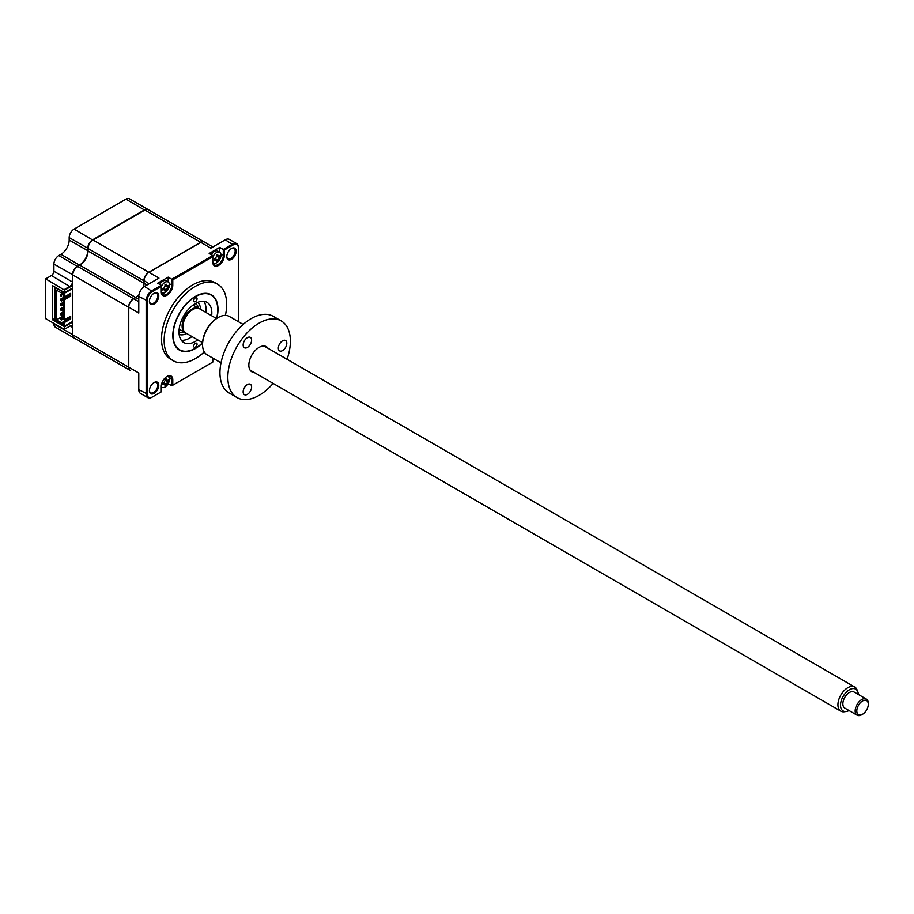 <?xml version="1.0" encoding="UTF-8"?>
<svg xmlns="http://www.w3.org/2000/svg" width="914" height="914" viewBox="0 0 914 914"><rect width="100%" height="100%" fill="white"/><g stroke="black" fill="none" stroke-linecap="round" stroke-linejoin="round"><path stroke-width="1.37" d="M74.068 337.963A6.969 4.022 -60 0 1 73.897 337.872A6.969 4.022 -60 0 1 72.457 334.684L72.457 327.475A3.485 2.011 120 0 0 71.738 325.887A3.485 2.011 120 0 0 70.001 326.058L64.254 329.371L45.7 318.666L45.7 278.861L64.574 290.138L64.574 292.606L52.589 285.682L52.589 319.797L54.486 318.712M72.457 327.475L70.321 325.864L64.254 329.371M73.897 337.872L55.354 327.155A6.969 4.022 -60 0 1 53.903 323.967L53.903 323.407M53.903 323.967L72.789 334.684M70.618 335.975A6.969 4.022 -60 0 1 70.595 335.964L89.172 346.68A6.969 4.022 -60 0 1 89.172 346.68A6.969 4.022 -60 0 1 89.138 346.669M45.7 278.861L51.447 275.537A3.485 2.011 120 0 0 53.903 271.275L53.903 264.077A6.969 4.022 -60 0 1 58.827 255.543L60.964 254.309A11.608 6.706 120 0 0 69.178 240.096L69.178 237.629A6.969 4.022 -60 0 1 74.103 229.106L125.972 199.149A6.969 4.022 -60 0 1 129.457 198.806L148.011 209.512A6.969 4.022 -60 0 1 148.171 209.614M64.254 289.567L70.001 286.253A3.485 2.011 120 0 0 72.457 281.98L72.457 274.783A6.969 4.022 -60 0 1 77.382 266.248L79.518 265.026A11.608 6.706 120 0 0 87.721 250.802L87.721 248.345A6.969 4.022 -60 0 1 92.645 239.811L144.526 209.866A6.969 4.022 -60 0 1 148.011 209.512L148.308 209.694M69.178 237.629L88.052 248.345M69.178 240.096L88.052 250.802M60.964 254.309L79.678 265.3M53.903 264.077L72.789 274.783M58.827 255.543L77.553 266.534M64.574 290.138L70.321 286.825A3.942 2.274 120 0 0 72.789 283.694M51.447 275.537L70.321 286.825M72.789 321.979L64.574 326.721L64.574 329.189M64.574 326.721L52.589 319.797M72.789 326.149A3.942 2.274 120 0 0 70.321 325.864M64.574 292.606L72.789 287.864M216.824 318.358A31.921 18.429 120 0 0 217.989 309.423A31.921 18.429 120 0 0 211.374 294.811A31.921 18.429 120 0 0 186.776 303.368A31.921 18.429 120 0 0 172.837 335.484A31.921 18.429 120 0 0 179.452 350.096A31.921 18.429 120 0 0 202.565 343.047M225.404 315.387A44.226 25.535 120 0 0 226.683 304.396A44.226 25.535 120 0 0 217.521 284.151L214.904 282.643A44.226 25.535 120 0 0 180.823 294.491A44.226 25.535 120 0 0 161.515 338.991A44.226 25.535 120 0 0 170.678 359.236L173.306 360.756A44.226 25.535 120 0 0 204.29 351.959M217.521 284.151A44.226 25.535 120 0 0 183.44 295.999A44.226 25.535 120 0 0 164.143 340.511A44.226 25.535 120 0 0 173.306 360.756M158.773 295.896A6.615 3.816 120 0 0 154.089 293.2A6.615 3.816 120 0 0 149.416 301.3A6.615 3.816 120 0 0 154.089 303.996A6.615 3.816 120 0 0 158.773 295.896M149.428 301.003A5.918 3.416 120 0 0 150.639 303.437A5.918 3.416 120 0 0 155.209 301.86A5.918 3.416 120 0 0 157.791 295.896A5.918 3.416 120 0 0 156.557 293.188A5.918 3.416 120 0 0 153.838 293.348M226.809 256.331A5.918 3.416 120 0 0 228.032 258.765A5.918 3.416 120 0 0 232.59 257.177A5.918 3.416 120 0 0 235.172 251.224A5.918 3.416 120 0 0 233.95 248.505A5.918 3.416 120 0 0 231.231 248.677M236.155 251.224A6.615 3.816 120 0 0 231.482 248.517A6.615 3.816 120 0 0 226.798 256.628A6.615 3.816 120 0 0 231.482 259.325A6.615 3.816 120 0 0 236.155 251.224M149.428 390.358A5.918 3.416 120 0 0 150.639 392.803A5.918 3.416 120 0 0 155.209 391.215A5.918 3.416 120 0 0 157.791 385.251A5.918 3.416 120 0 0 156.557 382.543A5.918 3.416 120 0 0 153.838 382.703M158.773 385.251A6.615 3.816 120 0 0 154.089 382.555A6.615 3.816 120 0 0 149.416 390.655A6.615 3.816 120 0 0 154.089 393.363A6.615 3.816 120 0 0 158.773 385.251M163.092 383.72L162.772 383.137A15.858 6.284 -12.3 0 0 163.869 382.658L165.103 380.521A15.858 6.284 -107.7 0 0 164.977 379.333L166.142 378.647A15.858 11.322 43.8 0 1 166.382 379.778L167.616 380.498A15.858 6.284 -12.3 0 0 168.347 379.927L168.347 381.275A15.858 11.322 -163.8 0 1 167.616 381.972L166.382 384.108A15.858 11.322 43.8 0 1 166.142 385.08L164.977 385.765A15.858 6.284 -107.7 0 0 165.103 384.84L163.869 384.131A15.858 11.322 -163.8 0 1 162.772 384.497L163.092 383.72A3.827 2.216 120 0 0 163.697 383.24M161.287 387.65L161.869 387.319A6.272 3.622 120 0 0 165.023 387.022A6.272 3.622 120 0 0 169.456 379.344A6.272 3.622 120 0 0 168.165 376.477A6.272 3.622 120 0 0 167.548 376.237M212.802 358.094L212.802 362.081L172.78 385.194L172.78 379.744A8.123 4.696 120 0 0 167.034 376.419A8.123 4.696 120 0 0 161.287 386.371L161.287 391.82L152.398 396.95A7.426 4.284 -60 0 1 147.154 393.923L147.154 300.66A7.426 4.284 -60 0 1 152.398 291.555L161.287 286.425L161.287 291.874A8.123 4.696 120 0 0 167.034 295.199A8.123 4.696 120 0 0 172.78 285.248L172.78 279.798L171.786 279.227L212.802 255.554L209.18 253.464L219.691 247.397L223.302 249.488L232.682 244.072A8.123 4.696 -60 0 1 236.737 243.672A8.123 4.696 -60 0 1 238.417 247.397L238.417 321.682L238.417 247.397M138.882 295.085A11.608 6.706 -60 0 1 135.82 297.53L133.684 298.764A6.969 4.022 120 0 0 128.76 307.287L128.76 367.188L138.779 372.969L138.779 389.65A8.123 4.696 120 0 0 140.459 393.374L147.851 397.636A8.123 4.696 -60 0 1 146.16 393.923L146.16 300.66A8.123 4.696 -60 0 1 151.907 290.709L161.287 285.294L157.676 283.203L168.176 277.148L171.786 279.227L171.786 285.248A7.426 4.284 120 0 1 168.553 292.72A7.426 4.284 120 0 1 162.818 294.708A7.426 4.284 120 0 1 161.287 291.315M128.76 367.188A6.969 4.022 120 0 0 130.211 370.376L89.492 346.874A6.969 4.022 -60 0 1 89.469 346.863M212.882 246.974L204.313 242.027A6.969 4.022 120 0 0 200.829 242.37L148.959 272.315L158.967 278.096L144.526 286.436A8.123 4.696 120 0 0 138.779 296.387L138.779 313.068L128.76 307.104A6.729 3.885 120 0 1 133.524 298.855L133.524 298.855M148.959 272.315L148.959 272.315A6.969 4.022 120 0 0 144.035 280.849L144.035 283.317A11.608 6.706 -60 0 1 143.441 287.179M148.788 272.418L148.788 272.418A6.729 3.885 120 0 0 144.035 280.655L149.119 283.786M236.737 243.672L229.357 239.411A8.123 4.696 120 0 0 225.29 239.811L210.848 248.151L200.829 242.37M217.041 255.84A3.827 2.216 120 0 0 217.144 255.075L217.658 254.423A15.858 11.322 43.8 0 1 217.898 255.554L219.132 256.263A15.858 6.284 -12.3 0 0 219.851 255.692L219.851 257.04A15.858 11.322 -163.8 0 1 219.132 257.737L217.898 259.873A15.858 11.322 43.8 0 1 217.658 260.844L216.481 261.53A15.858 6.284 -107.7 0 0 216.618 260.616L215.384 259.896A15.858 11.322 -163.8 0 1 214.287 260.262L214.287 258.902A15.858 6.284 -12.3 0 0 215.384 258.422L216.618 256.286A15.858 6.284 -107.7 0 0 216.481 255.097L216.675 255.166M212.893 262.684A6.272 3.622 120 0 0 213.408 263.095A6.272 3.622 120 0 0 216.538 262.786A6.272 3.622 120 0 0 220.971 255.109A6.272 3.622 120 0 0 219.68 252.241L219.691 247.397M212.802 261.575A7.426 4.284 120 0 0 214.333 264.969A7.426 4.284 120 0 0 220.057 262.981A7.426 4.284 120 0 0 223.302 255.509L223.302 249.488L224.284 250.059L233.173 244.929A7.426 4.284 -60 0 1 238.417 247.957M162.955 288.801L163.869 289.635A15.858 11.322 -163.8 0 1 162.772 290.001L163.092 289.224A3.827 2.216 120 0 0 163.275 289.098M161.378 292.423A6.272 3.622 120 0 0 161.892 292.834A6.272 3.622 120 0 0 165.023 292.526A6.272 3.622 120 0 0 169.456 284.848A6.272 3.622 120 0 0 168.165 281.98L168.176 277.148M212.802 362.081L171.786 385.754L171.786 379.744A7.426 4.284 120 0 0 170.255 376.339A7.426 4.284 120 0 0 166.782 376.568M161.287 391.82L151.907 397.236A8.123 4.696 -60 0 1 147.851 397.636M161.287 285.294L161.287 286.425M172.78 279.798L212.802 256.685L212.802 262.135A8.123 4.696 120 0 0 218.537 265.46A8.123 4.696 120 0 0 224.284 255.509L224.284 250.059M212.802 255.554L212.802 256.685M168.176 383.674L171.786 385.754L172.78 385.194M197.058 298.764A2.319 1.337 120 0 0 196.579 297.701A2.319 1.337 120 0 0 194.785 298.318A2.319 1.337 120 0 0 193.768 300.66A2.319 1.337 120 0 0 194.248 301.723A2.319 1.337 120 0 0 196.042 301.094A2.319 1.337 120 0 0 197.058 298.764M197.058 344.258A2.319 1.337 120 0 0 196.579 343.196A2.319 1.337 120 0 0 194.785 343.813A2.319 1.337 120 0 0 193.768 346.155A2.319 1.337 120 0 0 194.248 347.217A2.319 1.337 120 0 0 196.042 346.589A2.319 1.337 120 0 0 197.058 344.258M216.561 318.518A31.579 18.234 120 0 0 217.738 309.56A31.579 18.234 120 0 0 195.413 296.673A31.579 18.234 120 0 0 173.089 335.347A31.579 18.234 120 0 0 195.413 348.234A31.579 18.234 120 0 0 202.577 342.739M197.732 339.882A23.216 13.402 -60 0 1 183.805 342.556A23.216 13.402 -60 0 1 178.995 331.931A23.216 13.402 -60 0 1 189.129 308.566A23.216 13.402 -60 0 1 207.021 302.351A23.216 13.402 -60 0 1 211.831 312.976A23.216 13.402 -60 0 1 211.66 315.753M203.788 301.312A23.216 13.402 -60 0 1 206.084 309.663A23.216 13.402 -60 0 1 205.913 312.439M191.986 336.558A23.216 13.402 -60 0 1 181.292 340.282M55.137 318.243L54.486 318.62L55.137 318.997L54.977 287.053M63.466 291.966L61.581 293.051L56.497 290.115L56.497 319.877L63.226 315.993M130.131 370.33A6.969 4.022 -60 0 1 130.039 370.284A6.969 4.022 -60 0 1 128.6 367.097L128.6 307.195A6.969 4.022 -60 0 1 133.524 298.661L135.66 297.438A11.608 6.706 120 0 0 138.939 294.754M130.039 370.284L74.228 338.054A6.969 4.022 -60 0 1 72.789 334.867L72.789 274.977A6.969 4.022 -60 0 1 77.713 266.442L79.849 265.209A11.608 6.706 120 0 0 88.052 250.996L88.052 248.528A6.969 4.022 -60 0 1 92.977 239.994L144.858 210.049A6.969 4.022 -60 0 1 148.331 209.706L204.153 241.924A6.969 4.022 -60 0 1 204.233 241.982M143.19 287.396A11.608 6.706 120 0 0 143.864 283.214L143.864 280.758A6.969 4.022 -60 0 1 148.788 272.223L200.669 242.279A6.969 4.022 -60 0 1 204.153 241.924L204.279 242.004M72.789 321.408L64.574 326.149L64.574 322.459L70.652 318.952L70.652 316.198L64.574 319.706L64.574 299.609L70.652 296.102L70.652 293.36L64.574 296.867L64.574 293.166L72.789 288.436M63.226 300.043L61.535 301.026L61.535 299.803L60.484 300.42L60.484 299.198L64.551 296.856L63.226 296.079L63.226 292.389L64.574 293.166M62.072 291.155L54.486 287.339M63.226 323.476L61.581 324.424L54.486 320.323L54.486 318.62M64.574 326.149L63.226 325.373L63.226 321.671L69.293 318.163L69.293 316.987M64.574 322.459L63.226 321.671M70.652 318.952L69.293 318.163M64.574 319.706L63.226 318.929L63.226 298.832L69.293 295.325L69.293 294.137M64.574 299.609L63.226 298.832L61.535 299.803L60.484 299.198M70.652 296.102L69.293 295.325M69.133 318.266L68.104 317.672M56.497 319.877L61.581 322.813L63.226 321.865M61.581 291.44L61.581 293.051M61.581 324.424L61.581 322.813M63.226 317.786L61.535 318.769L61.535 319.98L63.294 318.963M61.535 319.98L60.484 319.374L60.484 318.152L61.535 318.769M63.226 316.575L60.484 318.152M60.484 309.892L61.535 310.497L61.535 309.286L60.484 309.892L60.484 308.681L61.535 309.286L63.226 308.315M63.226 307.093L60.484 308.681M61.535 310.497L63.226 309.526M60.484 305.15L61.535 305.756L61.535 304.545L60.484 305.15L60.484 303.939L61.535 304.545L63.226 303.574M63.226 302.363L60.484 303.939M61.535 305.756L63.226 304.785M60.484 314.633L61.535 315.239L61.535 314.028L60.484 314.633L60.484 313.422L63.226 311.834M61.535 314.028L63.226 313.045M61.535 315.239L63.226 314.267M211.283 254.675A6.272 3.622 120 0 1 214.436 251.339A6.272 3.622 120 0 1 217.578 251.019L219.68 252.241A6.272 3.622 120 0 0 216.538 252.55A6.272 3.622 120 0 0 212.802 257.085M214.596 259.485L214.287 258.902M216.618 260.616L214.322 258.891M216.184 255.863L219.132 257.737M215.773 259.188L217.898 259.873M67.899 294.948L68.916 295.542M165.206 379.401L167.616 380.498M161.287 386.805A6.272 3.622 120 0 0 161.892 387.33L161.287 386.976M165.971 380.475L167.616 381.972M163.286 382.486L166.382 384.108M159.767 284.414A6.272 3.622 120 0 1 162.921 281.078A6.272 3.622 120 0 1 166.062 280.769L168.165 281.98A6.272 3.622 120 0 0 165.023 282.289A6.272 3.622 120 0 0 161.287 286.825M163.092 289.224L162.772 288.641A15.858 6.284 -12.3 0 0 163.869 288.161L165.103 286.025A15.858 6.284 -107.7 0 0 164.977 284.837L166.142 284.163A15.858 11.322 43.8 0 1 166.382 285.294L167.616 286.002A15.858 6.284 -12.3 0 0 168.347 285.431L168.347 286.779A15.858 11.322 -163.8 0 1 167.616 287.476L166.382 289.612A15.858 11.322 43.8 0 1 166.142 290.583L164.977 291.269A15.858 6.284 -107.7 0 0 165.103 290.355L163.869 289.635L165.103 290.355M165.206 284.917L167.616 286.002M164.783 289.544L166.142 290.583M166.759 286.128L168.347 286.779M185.428 332.742A13.927 8.043 -60 0 1 185.005 332.525A13.927 8.043 -60 0 1 182.869 321.362A13.927 8.043 -60 0 1 191.963 309.092A13.927 8.043 -60 0 1 198.932 308.406A13.927 8.043 -60 0 1 199.332 308.658M197.641 302.385A18.577 10.728 -60 0 1 200.646 309.389M186.707 333.519A18.577 10.728 -60 0 1 179.144 334.421M190.375 337.666A27.854 16.086 120 0 0 191.814 336.455M205.741 312.337A27.854 16.086 120 0 0 206.073 310.486M61.535 296.285L61.535 295.073L63.226 294.091L61.535 295.073L60.484 294.468L60.484 295.679L61.535 296.285M63.226 292.88L60.484 294.468M858.315 694.457A12.59 7.266 120 0 0 857.732 691.578A12.59 7.266 120 0 0 848.295 690.493A12.59 7.266 120 0 0 840.572 703.997A12.59 7.266 120 0 0 846.25 711.48A12.59 7.266 120 0 0 849.026 710.544M846.25 711.48L844.262 711.755A13.927 8.043 -60 0 1 840.811 711.161A13.927 8.043 -60 0 1 837.989 703.472A13.927 8.043 -60 0 1 844.525 690.241A13.927 8.043 -60 0 1 854.75 687.031A13.927 8.043 -60 0 1 856.978 689.727L857.732 691.578M202.577 342.681L185.816 333.004A13.927 8.043 -60 0 1 182.994 325.315A13.927 8.043 -60 0 1 189.529 312.085A13.927 8.043 -60 0 1 199.755 308.875L216.515 318.552M862.553 714.257L861.731 714.737A9.289 5.358 -60 0 1 857.092 715.194A9.289 5.358 -60 0 1 855.207 710.075A9.289 5.358 -60 0 1 859.56 701.244A9.289 5.358 -60 0 1 866.381 699.107A9.289 5.358 -60 0 1 868.3 703.357L868.3 704.306A8.123 4.696 120 0 0 862.873 700.821A8.123 4.696 120 0 0 856.841 710.178A8.123 4.696 120 0 0 862.553 714.257A8.123 4.696 120 0 0 868.266 705.071A8.123 4.696 120 0 0 868.3 704.306M866.381 699.107L854.064 692.001A9.289 5.358 120 0 0 847.255 694.137A9.289 5.358 120 0 0 842.891 702.969A9.289 5.358 120 0 0 844.776 708.087L857.092 715.194M247.374 394.345A5.987 3.462 -60 0 1 244.381 394.642A5.987 3.462 -60 0 1 243.467 389.844A5.987 3.462 -60 0 1 247.374 384.566A5.987 3.462 -60 0 1 250.367 384.268A5.987 3.462 -60 0 1 251.293 389.067A5.987 3.462 -60 0 1 247.374 394.345M254.172 372.466A14.51 8.375 -60 0 1 248.848 365.154A14.51 8.375 -60 0 1 259.108 347.377L259.108 347.377A14.51 8.375 -60 0 1 268.099 348.337M247.374 347.434A5.987 3.462 -60 0 1 244.381 347.731A5.987 3.462 -60 0 1 243.467 342.933A5.987 3.462 -60 0 1 247.374 337.654A5.987 3.462 -60 0 1 250.367 337.357A5.987 3.462 -60 0 1 251.293 342.156A5.987 3.462 -60 0 1 247.374 347.434M243.181 324.436L229.311 316.427A22.176 12.796 120 0 0 218.229 317.524L218.229 317.524A22.176 12.796 120 0 0 202.554 344.681A22.176 12.796 120 0 0 207.147 354.826L221.005 362.835M217.406 318.003L218.229 317.524L217.406 318.003A21.011 12.133 -60 0 0 202.554 343.733L202.554 344.681M282.563 350.576A5.987 3.462 -60 0 1 279.57 350.873A5.987 3.462 -60 0 1 278.656 346.075A5.987 3.462 -60 0 1 282.563 340.796A5.987 3.462 -60 0 1 285.556 340.499A5.987 3.462 -60 0 1 286.482 345.298A5.987 3.462 -60 0 1 282.563 350.576M287.053 359.282A44.226 25.535 120 0 0 281.215 320.928L273.343 316.381A44.226 25.535 120 0 0 251.224 318.575A44.226 25.535 120 0 0 222.331 357.545A44.226 25.535 120 0 0 229.117 392.974L236.989 397.533A44.226 25.535 120 0 0 259.108 395.339A44.226 25.535 120 0 0 273.126 383.412M281.215 320.928A44.226 25.535 120 0 0 259.108 323.122A44.226 25.535 120 0 0 230.214 362.093A44.226 25.535 120 0 0 236.989 397.533M74.103 229.106L92.817 240.096M125.972 199.149L144.686 210.14M53.903 271.275L72.457 281.98M133.684 298.764L138.779 301.7M138.779 299.232L135.82 297.53M146.983 285.019L144.035 283.317M225.29 239.811L233.173 244.929M220.88 254.103L224.284 255.509M169.364 283.843L172.78 285.248M144.526 286.436L152.398 291.555M172.78 379.744L169.364 378.339M138.779 389.65L147.154 393.923M138.779 296.387L147.154 300.66M77.713 266.442L133.524 298.661M72.789 274.977L128.6 307.195M79.849 265.209L135.66 297.438M88.052 250.996L143.864 283.214M88.052 248.528L143.864 280.758M92.977 239.994L148.788 272.223M144.858 210.049L200.669 242.279M72.789 334.867L128.6 367.097M164.269 288.938L166.382 289.612M165.971 285.979L167.616 287.476M195.23 303.608A16.246 9.38 -60 0 1 198.681 308.258M184.754 332.388A16.246 9.38 -60 0 1 178.995 331.713M71.132 325.533L71.738 325.887M216.469 260.01L215.201 258.513M167.022 380.67L165.08 380.315M164.954 289.761L163.686 288.253M167.022 286.173L165.08 285.819M193.094 305.036L198.932 308.406M179.167 329.154L185.005 332.525M840.811 711.161L250.116 370.124M854.75 687.031L264.043 345.995"/></g></svg>
